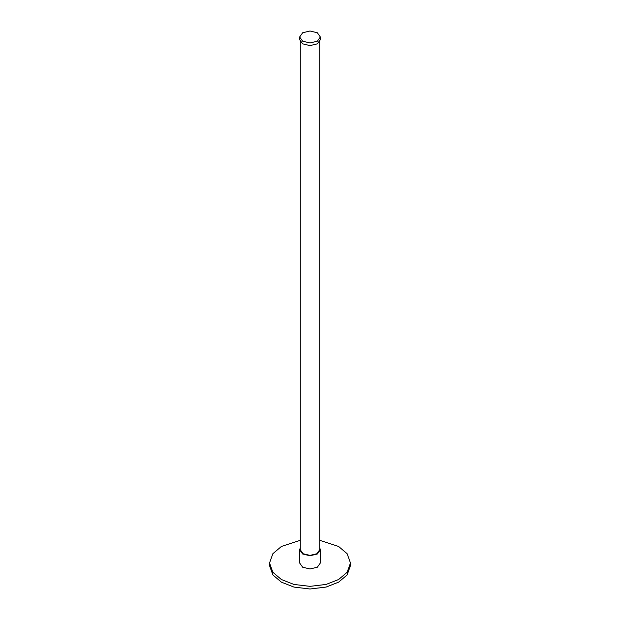 <?xml version="1.0" encoding="UTF-8"?>
<svg xmlns="http://www.w3.org/2000/svg" width="620" height="620" viewBox="0 0 620 620"><rect width="100%" height="100%" fill="white"/><g stroke="black" fill="none" stroke-linecap="round" stroke-linejoin="round"><path stroke-width="0.93" d="M299.638 36.983L299.638 39.626L302.676 43.857L310 45.609L317.324 43.857L320.362 39.626L320.362 36.983L317.324 32.752L310 31L302.676 32.752L299.638 36.983L302.676 41.207L310 42.958L317.324 41.207L320.362 36.983M300.289 41.703L300.289 549.777L303.134 553.745L310 555.38L316.867 553.745L319.711 549.777L319.711 41.703M300.289 547.692L299.638 549.777L302.676 554.009L310 555.76L317.324 554.009L320.362 549.777L319.711 547.692M299.638 549.777L299.638 562.991L302.676 567.222L310 568.974L317.324 567.222L320.362 562.991L320.362 549.777M350.401 564.316L350.463 565.634L347.138 574.918L338.613 582.157L326.074 587.078L310 589L293.926 587.078L281.387 582.157L272.862 574.918L269.537 565.634L269.537 562.991L272.862 553.714L281.387 546.476L300.289 540.314M319.711 540.314L338.613 546.476L347.138 553.714L350.463 562.991L347.138 572.275L338.613 579.514L326.074 584.435L310 586.357L293.926 584.435L281.387 579.514L272.862 572.275L269.537 562.991M350.463 562.991L350.463 565.634"/></g></svg>
